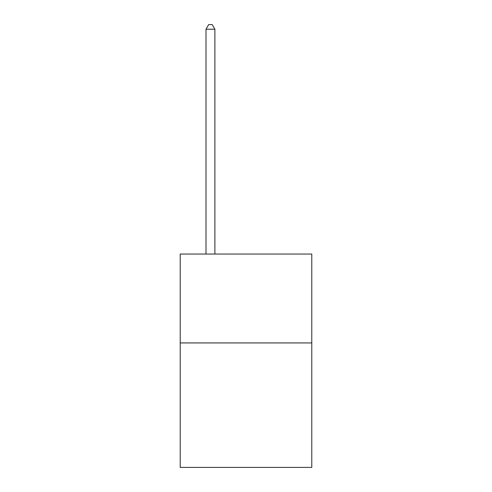 <?xml version="1.0" encoding="UTF-8"?>
<svg xmlns="http://www.w3.org/2000/svg" width="492" height="492" viewBox="0 0 492 492"><rect width="100%" height="100%" fill="white"/><g stroke="black" fill="none" stroke-linecap="round" stroke-linejoin="round"><path stroke-width="0.74" d="M311.787 342.936L311.787 467.4L180.213 467.4L180.213 254.038L311.787 254.038L311.787 342.936L180.213 342.936M214.887 254.038L214.887 29.225L205.994 29.225L205.994 254.038M205.994 29.225L208.663 24.6L212.218 24.6L214.887 29.225"/></g></svg>
